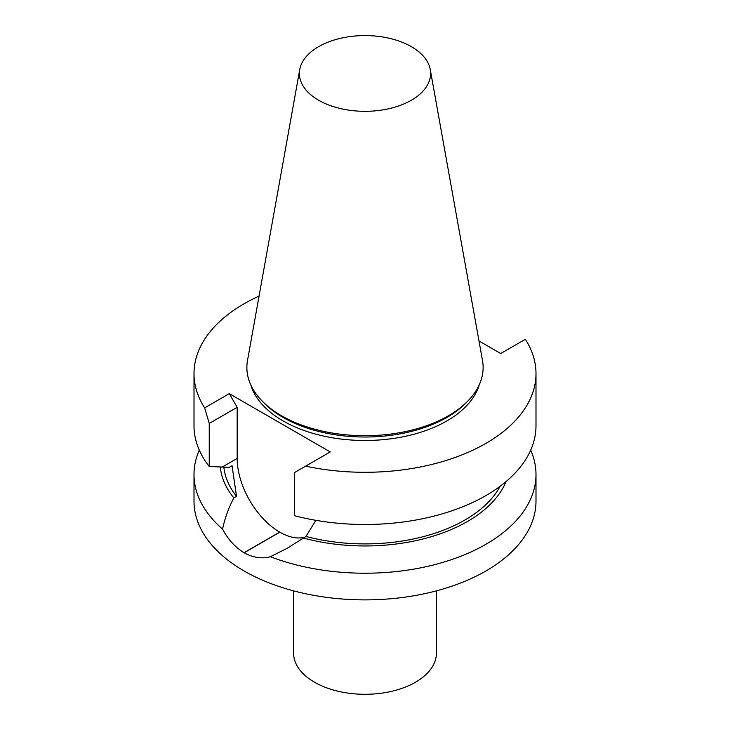 <?xml version="1.0" encoding="UTF-8"?>
<svg xmlns="http://www.w3.org/2000/svg" width="730" height="730" viewBox="0 0 730 730"><rect width="100%" height="100%" fill="white"/><g stroke="black" fill="none" stroke-linecap="round" stroke-linejoin="round"><path stroke-width="1.09" d="M430.253 69.532L482.493 360.465A118.123 68.2 180 0 1 467.629 401.263L465.694 403.234A115.897 66.914 180 0 1 283.048 417.414A115.897 66.914 180 0 1 264.306 403.234L262.371 401.263A118.123 68.2 180 0 1 247.506 360.465L299.747 69.532A65.6 37.878 180 0 1 343.054 37.75A65.6 37.878 180 0 1 411.382 46.665A65.6 37.878 180 0 1 430.253 69.532A65.6 37.878 180 0 1 393.196 107.638A65.6 37.878 180 0 1 318.618 100.22A65.6 37.878 180 0 1 299.747 69.532M467.629 401.263A118.123 68.2 180 0 1 281.47 415.726A118.123 68.2 180 0 1 262.371 401.263M479.227 384.865A115.897 66.914 180 0 1 400.122 437.343A115.897 66.914 180 0 1 283.048 420.891A115.897 66.914 180 0 1 250.773 384.865M199.29 450.127A170.993 98.723 0 0 0 194.007 474.491A170.993 98.723 0 0 0 222.577 529.131C224.731 518.619 228.49 508.217 233.837 497.906L236.529 496.354L232.049 465.731L229.257 467.337L209.245 466.507L209.245 423.437L204.646 407.86L229.275 393.643L330.243 451.934L305.615 466.151A170.993 98.723 180 0 0 535.993 373.577A170.993 98.723 180 0 0 525.354 339.286L500.725 353.512L478.989 340.965M204.646 407.86A170.993 98.723 180 0 1 194.007 373.577A170.993 98.723 180 0 1 259.068 296.079M436.43 590.862L436.43 653.049A71.43 41.245 180 0 1 392.338 691.155A71.43 41.245 180 0 1 314.493 682.212A71.43 41.245 180 0 1 293.57 653.049L293.57 590.862M315.853 520.317L305.979 536.45L287.301 548.23L270.374 556.725A170.993 98.723 0 0 0 445.802 561.498A170.993 98.723 0 0 0 535.993 474.491L535.993 501.163A170.993 98.723 180 0 1 430.435 592.368A170.993 98.723 180 0 1 244.085 570.97A170.993 98.723 180 0 1 194.007 501.163L194.007 474.491M535.993 373.577L535.993 425.763A170.993 98.723 180 0 1 294.427 515.69L294.427 472.611L305.615 466.151M305.979 536.45A141.383 81.623 0 0 0 500.141 486.244M303.288 538.001A144.96 83.685 0 0 0 506.054 481.572M535.993 474.491A170.993 98.723 0 0 0 530.71 450.127M220.268 466.935A144.96 83.685 0 0 0 233.837 497.906M223.864 467.063A141.383 81.623 0 0 0 236.529 496.354M270.374 556.725C261.714 558.998 252.972 557.683 244.139 552.774A170.993 98.723 180 0 1 244.085 552.747A170.993 98.723 180 0 1 244.03 552.71C235.37 547.5 228.216 539.634 222.577 529.131M209.245 466.507A170.993 98.723 180 0 1 194.007 425.763L194.007 373.577M209.245 423.437L237.168 407.313L237.168 458.431A60.161 34.73 -120 0 0 279.709 532.115L279.818 532.179A60.161 34.73 -120 0 0 304.465 537.326M229.275 393.643L237.168 407.313M244.139 552.774L279.818 532.179M244.03 552.71L279.709 532.115M222.321 467.008L237.168 458.431M287.282 548.212L289.901 546.706"/></g></svg>
